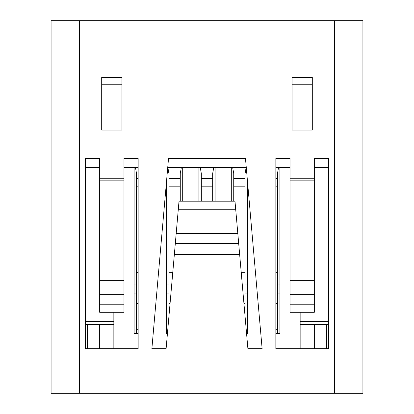 <?xml version="1.0" encoding="UTF-8"?>
<svg xmlns="http://www.w3.org/2000/svg" width="414" height="414" viewBox="0 0 414 414"><rect width="100%" height="100%" fill="white"/><g stroke="black" fill="none" stroke-linecap="round" stroke-linejoin="round"><path stroke-width="0.62" d="M334.574 20.7L79.426 20.7L79.426 393.3L362.923 393.3L362.923 20.7L334.574 20.7L334.574 393.3M314.324 178.724L314.324 158.402L328.499 158.402L328.499 348.748L275.848 348.748L275.848 158.402L290.023 158.402L290.023 280.366L314.324 280.366L314.324 178.724L290.023 178.724M99.676 280.366L123.977 280.366L123.977 158.402L138.152 158.402L138.152 348.748L85.501 348.748L85.501 158.402L99.676 158.402L99.676 312.301L123.977 312.301L123.977 304.202L99.676 304.202M312.301 77.402L312.301 130.048L292.051 130.048L292.051 77.402L312.301 77.402M121.949 77.402L121.949 130.048L101.699 130.048L101.699 77.402L121.949 77.402M173.342 265.974L166.102 348.748L151.871 348.748L168.524 158.402L245.476 158.402L262.129 348.748L247.898 348.748L238.681 243.416L175.319 243.416L173.342 265.974L240.658 265.974M51.077 174.599L51.077 20.7L79.426 20.7M79.426 393.3L51.077 393.3L51.077 20.7M175.319 243.416L176.173 233.636L237.827 233.636L234.986 201.178L179.014 201.178L176.173 233.636M237.827 233.636L238.681 243.416M51.077 324.452L51.077 393.3M51.077 251.552L51.077 263.702M314.324 294.633L290.023 294.633L290.023 312.301L314.324 312.301L314.324 280.366M87.525 348.748L87.525 324.452L113.85 324.452M87.525 324.452L85.501 324.452M300.15 324.452L326.475 324.452L326.475 348.748M328.499 324.452L326.475 324.452M290.023 294.633L290.023 280.366M290.023 304.202L314.324 304.202M123.977 304.202L123.977 294.633L99.676 294.633M123.977 280.366L123.977 294.633M235.695 209.277L178.305 209.277M245.072 186.833L233.729 186.833L233.729 178.434L245.072 178.434L245.072 316.41M232.663 167.515L233.729 173.554L233.729 178.434M245.072 178.434L245.072 173.554L246.133 167.515M233.729 186.833L233.729 201.178M168.928 186.833L168.928 178.434L180.271 178.434L180.271 186.833L168.928 186.833L168.928 316.41M167.867 167.515L168.928 173.554L168.928 178.434M180.271 178.434L180.271 173.554L181.337 167.515M180.271 186.833L180.271 201.178M138.152 186.833L136.532 186.833L136.532 333.565M135.466 167.515L136.532 173.554L136.532 178.434L138.152 178.434M136.532 186.833L136.532 178.434M138.152 329.327L136.532 329.327M200.267 167.515L201.328 173.554L201.328 178.434L212.672 178.434L212.672 201.178M213.733 167.515L212.672 173.554L212.672 178.434M212.672 186.833L201.328 186.833L201.328 178.434M201.328 186.833L201.328 201.178M275.848 178.434L277.468 178.434L277.468 333.565M277.468 178.434L277.468 173.554L278.534 167.515M277.468 329.327L275.848 329.327M113.85 321.414L85.501 321.414M328.499 321.414L300.15 321.414M328.499 167.515L314.324 167.515M290.023 167.515L275.848 167.515M246.273 167.515L167.727 167.515M138.152 167.515L123.977 167.515M99.676 167.515L85.501 167.515M113.85 348.748L113.85 312.301M300.15 312.301L300.15 348.748M279.9 167.515L279.9 333.565L275.848 333.565M247.5 181.544L247.5 333.565L246.568 333.565M231.302 201.178L231.302 167.515M215.099 167.515L215.099 201.178M198.901 201.178L198.901 167.515M182.698 167.515L182.698 201.178M167.432 333.565L166.5 333.565L166.5 181.544M138.152 333.565L134.1 333.565L134.1 167.515M136.532 293.06L134.1 293.06L134.1 333.565M168.928 293.06L166.5 293.06L166.5 333.565M247.5 333.565L247.5 293.06L245.072 293.06M279.9 333.565L279.9 293.06L277.468 293.06M134.1 284.961L136.532 284.961M166.5 284.961L168.928 284.961M245.072 284.961L247.5 284.961M277.468 284.961L279.9 284.961M99.676 178.724L123.977 178.724M314.324 180.137L290.023 180.137M123.977 180.137L99.676 180.137M292.051 84.249L312.301 84.249M101.699 84.249L121.949 84.249M239.654 254.522L174.346 254.522M99.676 348.748L99.676 324.452M314.324 324.452L314.324 348.748M245.072 303.534L243.944 303.534M245.072 272.733L241.248 272.733M170.056 303.534L168.928 303.534M172.752 272.733L168.928 272.733M138.152 303.534L136.532 303.534M138.152 272.733L136.532 272.733M277.468 303.534L275.848 303.534M277.468 186.833L275.848 186.833M277.468 272.733L275.848 272.733"/></g></svg>
